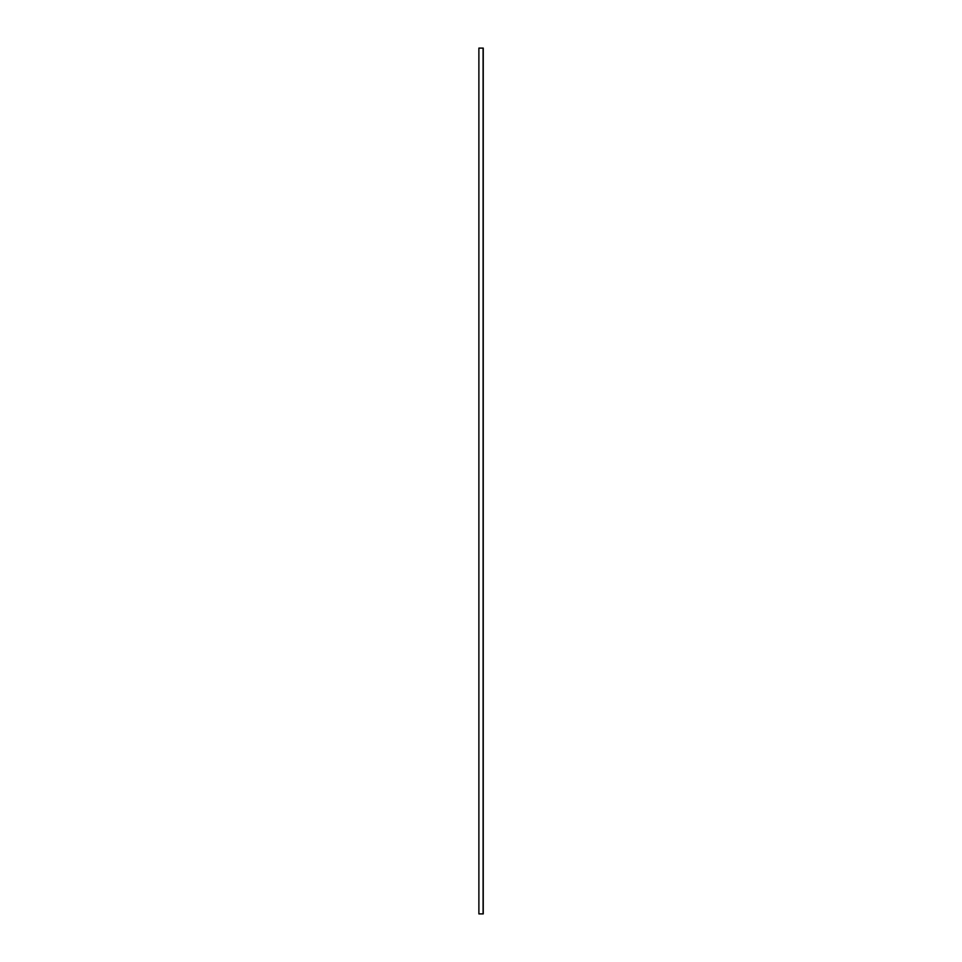 <?xml version="1.0" encoding="UTF-8"?>
<svg xmlns="http://www.w3.org/2000/svg" width="962" height="962" viewBox="0 0 962 962"><rect width="100%" height="100%" fill="white"/><g stroke="black" fill="none" stroke-linecap="round" stroke-linejoin="round"><path stroke-width="1.44" d="M478.884 48.1L478.884 913.9M479.1 48.1L483.249 48.1L483.249 913.9L479.1 913.9M483.08 48.1L483.08 913.9"/></g></svg>
